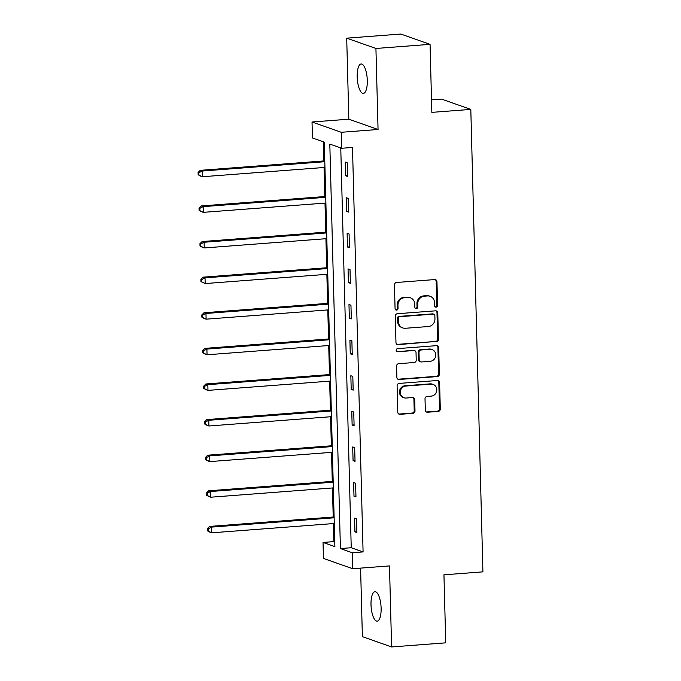 <?xml version="1.0" encoding="UTF-8"?>
<svg xmlns="http://www.w3.org/2000/svg" width="681" height="681" viewBox="0 0 681 681"><rect width="100%" height="100%" fill="white"/><g stroke="black" fill="none" stroke-linecap="round" stroke-linejoin="round"><path stroke-width="1.02" d="M436.129 307.131A1.583 1.473 109.4 0 0 437.577 305.454L436.955 281.645A2.264 2.111 109.4 0 0 434.776 279.568L396.521 282.479A2.264 2.111 109.4 0 0 394.452 284.879L395.074 308.68A1.583 1.473 109.4 0 0 396.606 310.136A1.583 1.473 109.4 0 0 398.053 308.459L397.968 305.377A7.244 6.75 109.4 0 1 404.582 297.691L407.774 297.444A7.244 6.75 109.4 0 1 410.362 297.784A7.244 6.75 109.4 0 1 414.763 304.101L414.84 307.182A1.583 1.473 109.4 0 0 416.372 308.638A1.583 1.473 109.4 0 0 417.819 306.952L417.734 303.871A7.244 6.75 109.4 0 1 424.348 296.184L427.532 295.946A7.244 6.75 109.4 0 1 430.128 296.286A7.244 6.75 109.4 0 1 434.521 302.594L434.606 305.675A1.583 1.473 109.4 0 0 436.129 307.131M435.193 306.859A1.583 1.473 109.4 0 0 436.785 305.173L436.163 281.372A2.264 2.111 109.4 0 0 435.176 279.576M395.661 309.864A1.583 1.473 109.4 0 0 397.261 308.178L397.185 305.097L397.968 305.377M415.427 308.357A1.583 1.473 109.4 0 0 417.027 306.68L416.942 303.598L417.734 303.871M381.122 608.201A14.752 4.963 -94.3 0 0 374.95 591.712A14.752 4.963 -94.3 0 0 371.009 604.643A14.752 4.963 -94.3 0 0 377.18 621.132A14.752 4.963 -94.3 0 0 381.122 608.201M367.297 80.477A14.752 4.963 -94.3 0 0 361.126 63.98A14.752 4.963 -94.3 0 0 357.193 76.91A14.752 4.963 -94.3 0 0 363.365 93.408A14.752 4.963 -94.3 0 0 367.297 80.477M425.31 410.158A2.264 2.111 109.4 0 0 427.489 412.235L438.223 411.418A2.264 2.111 109.4 0 0 440.292 409.017L439.603 382.577A2.264 2.111 109.4 0 0 437.415 380.5L399.16 383.412A2.264 2.111 109.4 0 0 397.1 385.812L397.789 412.252A2.264 2.111 109.4 0 0 399.977 414.329L412.933 413.341A2.264 2.111 109.4 0 0 415.001 410.941L414.703 399.628A2.264 2.111 109.4 0 0 412.524 397.551L406.097 398.036A6.052 5.644 109.4 0 1 400.326 391.311A6.052 5.644 109.4 0 1 405.782 386.05L430.962 384.135A6.052 5.644 109.4 0 1 436.725 390.86A6.052 5.644 109.4 0 1 431.277 396.121L427.081 396.444A2.264 2.111 109.4 0 0 425.012 398.845L425.31 410.158M352.256 552.742L352.673 568.72L323.449 558.42L323.032 542.442L334.882 546.613L324.292 142.142L312.443 137.971L312.026 121.993L341.249 132.293L341.666 148.271L329.817 144.091L340.415 548.563L352.256 552.742L363.084 551.916L352.494 147.445L341.666 148.271M430.06 44.35L375.929 48.462L346.706 38.162L400.837 34.05L430.06 44.35L431.839 112.365L470.809 109.403L482.914 571.853L443.944 574.815L445.732 642.838L391.601 646.95L389.481 565.92L352.673 568.72M346.706 38.162L348.834 119.192L378.057 129.492L375.929 48.462M378.057 129.492L341.249 132.293M436.402 341.743A2.264 2.111 109.4 0 0 438.47 339.342L437.772 312.902A2.264 2.111 109.4 0 0 435.593 310.825L397.338 313.728A2.264 2.111 109.4 0 0 395.269 316.129L395.967 342.569A2.264 2.111 109.4 0 0 398.147 344.646L435.61 341.462A2.264 2.111 109.4 0 0 437.679 339.061L436.981 312.622A2.264 2.111 109.4 0 0 435.993 310.834M438.683 347.744L439.381 374.175A2.264 2.111 109.4 0 1 437.313 376.584L399.057 379.487A2.264 2.111 109.4 0 1 396.878 377.41L396.58 366.097A2.264 2.111 109.4 0 1 398.649 363.697L414.159 362.513A2.264 2.111 109.4 0 0 416.227 360.113L416.031 352.605A2.264 2.111 109.4 0 0 413.844 350.528L397.695 351.754A1.583 1.473 109.4 0 1 396.189 349.991A1.583 1.473 109.4 0 1 397.61 348.621L436.504 345.659A2.264 2.111 109.4 0 1 438.683 347.744L437.9 347.463L438.59 373.903L439.381 374.175M360.589 568.116L362.377 636.65L391.601 646.95M470.809 109.403L441.586 99.111L431.507 99.877M340.764 147.947L351.234 547.737L363.084 551.916M345.241 162.078L345.607 175.775L347.582 176.473L347.216 162.776L345.241 162.078M346.178 197.686L346.535 211.382L348.51 212.08L348.153 198.384L346.178 197.686M347.114 233.294L347.472 246.99L349.447 247.688L349.081 233.992L347.114 233.294M348.042 268.901L348.4 282.598L350.375 283.296L350.017 269.599L348.042 268.901M348.978 304.509L349.336 318.206L351.311 318.904L350.953 305.207L348.978 304.509M349.906 340.117L350.264 353.814L352.239 354.512L351.881 340.815L349.906 340.117M350.843 375.725L351.2 389.421L353.175 390.119L352.818 376.423L350.843 375.725M351.771 411.333L352.128 425.029L354.103 425.727L353.745 412.031L351.771 411.333M352.707 446.94L353.064 460.637L355.039 461.335L354.682 447.638L352.707 446.94M353.635 482.548L353.992 496.245L355.967 496.943L355.61 483.246L353.635 482.548M354.571 518.156L354.929 531.852L356.904 532.551L356.546 518.854L354.571 518.156M323.39 141.827L323.892 160.937M324.062 167.492L324.82 196.545M324.999 203.1L325.756 232.153M325.927 238.708L326.693 267.761M326.863 274.315L327.621 303.368M327.791 309.923L328.557 338.976M328.727 345.531L329.485 374.584M329.655 381.139L330.421 410.192M330.591 416.746L331.349 445.8M331.519 452.354L332.285 481.407M332.456 487.962L333.213 517.015M333.384 523.57L333.86 541.616L334.763 541.931M333.86 541.616L323.032 542.442M348.834 119.192L312.026 121.993M351.234 547.737L340.415 548.563M345.607 175.775L347.557 175.63M346.535 211.382L348.485 211.238M347.472 246.99L349.421 246.845M348.4 282.598L350.357 282.453M349.336 318.206L351.285 318.061M350.264 353.814L352.222 353.669M351.2 389.421L353.15 389.277M352.128 425.029L354.086 424.884M353.064 460.637L355.014 460.492M353.992 496.245L355.95 496.1M354.929 531.852L356.878 531.708M430.128 296.286L429.336 296.005A7.244 6.75 109.4 0 0 426.749 295.665L427.532 295.946M416.942 303.598A7.244 6.75 109.4 0 1 423.556 295.912L426.749 295.665M410.362 297.784L409.579 297.512A7.244 6.75 109.4 0 0 406.983 297.171L407.774 297.444M397.185 305.097A7.244 6.75 109.4 0 1 403.79 297.41L406.983 297.171M396.955 344.365A2.264 2.111 109.4 0 0 397.355 344.373L435.61 341.462M434.861 315.592A1.583 1.473 109.4 0 0 433.337 314.137L399.756 316.691A1.583 1.473 109.4 0 0 398.308 318.368L398.394 321.619A7.244 6.75 109.4 0 0 402.794 327.936A7.244 6.75 109.4 0 0 405.382 328.276L428.332 326.531A7.244 6.75 109.4 0 0 434.946 318.844L434.861 315.592M433.899 314.213L433.116 313.932A1.583 1.473 109.4 0 0 432.546 313.856L433.337 314.137M402.794 327.936L402.003 327.655A7.244 6.75 109.4 0 1 397.61 321.338L397.525 318.095A1.583 1.473 109.4 0 1 398.972 316.41L432.546 313.856M397.866 379.198A2.264 2.111 109.4 0 0 398.274 379.206L436.521 376.304A2.264 2.111 109.4 0 0 438.59 373.903M414.661 350.63L413.869 350.357A2.264 2.111 109.4 0 0 413.052 350.247L397.695 351.754M430.256 361.288A6.052 5.644 109.4 0 0 432.112 349.591A6.052 5.644 109.4 0 0 429.941 349.302L421.071 349.974A2.264 2.111 109.4 0 0 419.002 352.383L419.198 359.883A2.264 2.111 109.4 0 0 421.386 361.969L430.256 361.288M432.112 349.591L431.32 349.31A6.052 5.644 109.4 0 0 429.158 349.03L429.941 349.302M420.577 361.858L419.785 361.577A2.264 2.111 109.4 0 1 418.415 359.611L418.219 352.103A2.264 2.111 109.4 0 1 420.279 349.702L429.158 349.03M437.9 347.463A2.264 2.111 109.4 0 0 436.904 345.676M433.133 384.416L432.341 384.144A6.052 5.644 109.4 0 0 430.171 383.854L430.962 384.135M403.927 397.755L403.135 397.474A6.052 5.644 109.4 0 1 404.991 385.769L430.171 383.854M398.785 414.039A2.264 2.111 109.4 0 0 399.185 414.048L412.15 413.061A2.264 2.111 109.4 0 0 414.21 410.66L413.92 399.347A2.264 2.111 109.4 0 0 412.924 397.559M426.306 411.945A2.264 2.111 109.4 0 0 426.706 411.954L437.432 411.145A2.264 2.111 109.4 0 0 439.5 408.736L438.811 382.305A2.264 2.111 109.4 0 0 437.815 380.509M324.777 160.869L200.257 170.335L202.231 171.033L202.385 176.737L324.956 167.424M324.803 161.712L202.231 171.033L198.869 172.744L198.086 172.472L198.145 174.753L198.929 175.034L198.869 172.744M198.929 175.034L202.385 176.737L200.41 176.038L198.145 174.753M198.086 172.472L200.257 170.335M325.714 196.477L201.193 205.943L203.168 206.641L203.313 212.344L325.884 203.032M325.739 197.32L203.168 206.641L199.805 208.352L199.014 208.08L199.073 210.361L199.865 210.642L199.805 208.352M199.865 210.642L203.313 212.344L201.338 211.646L199.073 210.361M199.014 208.08L201.193 205.943M326.65 232.085L202.121 241.551L204.096 242.249L204.249 247.952L326.82 238.639M326.667 232.928L204.096 242.249L200.733 243.96L199.95 243.687L200.01 245.969L200.793 246.25L200.733 243.96M200.793 246.25L204.249 247.952L202.274 247.254L200.01 245.969M199.95 243.687L202.121 241.551M327.578 267.693L203.057 277.158L205.032 277.857L205.177 283.56L327.748 274.247M327.604 268.535L205.032 277.857L201.67 279.568L200.878 279.295L200.938 281.576L201.729 281.857L201.67 279.568M201.729 281.857L205.177 283.56L200.938 281.576M200.878 279.295L203.057 277.158M328.514 303.3L203.985 312.766L205.96 313.464L206.113 319.168L328.685 309.855M328.531 304.143L205.96 313.464L202.597 315.175L201.814 314.903L201.874 317.184L202.666 317.465L202.597 315.175M202.666 317.465L206.113 319.168L204.138 318.47L201.874 317.184M201.814 314.903L203.985 312.766M329.442 338.908L204.921 348.374L206.896 349.072L207.05 354.775L329.613 345.463M329.468 339.751L206.896 349.072L203.534 350.783L202.742 350.511L202.802 352.792L203.593 353.073L203.534 350.783M203.593 353.073L207.05 354.775L205.075 354.077L202.802 352.792M202.742 350.511L204.921 348.374M330.379 374.516L205.858 383.982L207.833 384.68L207.977 390.383L330.549 381.071M330.396 375.359L207.833 384.68L204.47 386.399L203.679 386.118L203.738 388.4L204.53 388.681L204.47 386.399M204.53 388.681L207.977 390.383L206.002 389.685L203.738 388.4M203.679 386.118L205.858 383.982M331.306 410.124L206.786 419.59L208.761 420.288L208.914 425.991L331.477 416.678M331.332 410.966L208.761 420.288L205.398 422.007L204.606 421.726L204.666 424.008L205.458 424.289L205.398 422.007M205.458 424.289L208.914 425.991L206.939 425.293L204.666 424.008M204.606 421.726L206.786 419.59M332.243 445.732L207.722 455.197L209.697 455.895L209.842 461.599L332.413 452.286M332.26 446.574L209.697 455.895L206.334 457.615L205.543 457.334L205.602 459.615L206.394 459.896L206.334 457.615M206.394 459.896L209.842 461.599L207.867 460.901L205.602 459.615M205.543 457.334L207.722 455.197M333.171 481.339L208.65 490.805L210.625 491.503L210.778 497.207L333.341 487.894M333.196 482.182L210.625 491.503L207.262 493.223L206.471 492.942L206.53 495.223L207.322 495.504L207.262 493.223M207.322 495.504L210.778 497.207L208.803 496.509L206.53 495.223M206.471 492.942L208.65 490.805M334.107 516.947L209.586 526.413L211.561 527.111L211.706 532.814L334.277 523.502M334.124 517.79L211.561 527.111L208.199 528.831L207.407 528.55L207.467 530.831L208.258 531.112L208.199 528.831M208.258 531.112L211.706 532.814L209.731 532.116L207.467 530.831M207.407 528.55L209.586 526.413M436.785 305.173L437.577 305.454M397.261 308.178L398.053 308.459M417.027 306.68L417.819 306.952M423.556 295.912L424.348 296.184M403.79 297.41L404.582 297.691M436.163 281.372L436.955 281.645M397.355 344.373L398.147 344.646M436.981 312.622L437.772 312.902M437.679 339.061L438.47 339.342M398.972 316.41L399.756 316.691M397.525 318.095L398.308 318.368M397.61 321.338L398.394 321.619M436.521 376.304L437.313 376.584M398.274 379.206L399.057 379.487M413.052 350.247L413.844 350.528M420.279 349.702L421.071 349.974M418.219 352.103L419.002 352.383M418.415 359.611L419.198 359.883M404.991 385.769L405.782 386.05M413.92 399.347L414.703 399.628M414.21 410.66L415.001 410.941M412.15 413.061L412.933 413.341M399.185 414.048L399.977 414.329M438.811 382.305L439.603 382.577M439.5 408.736L440.292 409.017M437.432 411.145L438.223 411.418M426.706 411.954L427.489 412.235"/></g></svg>
